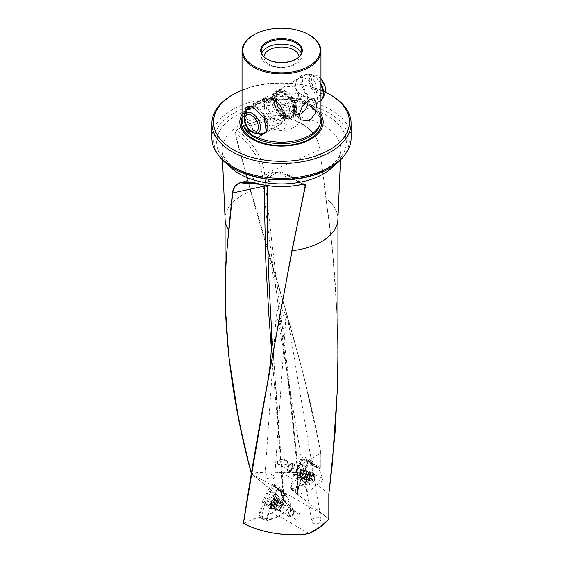 <?xml version="1.0" encoding="UTF-8"?>
<svg xmlns="http://www.w3.org/2000/svg" width="563" height="563" viewBox="0 0 563 563"><rect width="100%" height="100%" fill="white"/><g stroke="black" fill="none" stroke-linecap="round" stroke-linejoin="round"><path stroke-width="0.42" stroke-dasharray="2.81 2.11" d="M298.348 479.69L293.393 476.826L290.065 489.31L295.019 492.175L298.348 479.69L300.29 480.366L297.75 489.88L297.75 466.614L320.833 453.131C302.767 356.703 271.992 269.044 250.739 191.42L234.982 133.691L236.39 130.137L237.952 129.124A59.256 34.209 180 0 1 239.599 128.132A59.256 34.209 180 0 1 274.547 118.35L236.39 130.137M277.65 463.588C275.666 459.204 284.815 457.902 287.229 461.322C289.283 465.545 279.881 466.614 277.65 463.588L277.503 461.927L278.396 460.738L280.465 459.837L283.449 459.802L287.229 461.322M293.393 476.826A4.603 2.66 120 0 1 293.302 475.995A4.603 2.66 -60 0 1 295.631 471.048L300.6 473.912L302.169 475.517L306.3 466.959A4.603 2.66 -60 0 1 308.313 462.329A4.603 2.66 -60 0 1 311.86 461.097L304.886 457.065A4.603 2.66 120 0 1 305.836 459.176L305.836 460.048L311.972 464.939L313.105 463.891L320.833 467.874L320.833 453.131L320.073 449.288L304.506 379.258L300.86 365.014L283.189 301.543L251.042 191.42L235.306 133.635L236.559 130.398C250.197 138.301 263.892 158.886 264.659 174.051L319.643 149.842C317.891 129.413 295.005 115.232 274.568 118.645A59.038 34.09 180 0 0 239.754 128.399A59.038 34.09 180 0 0 238.107 129.384L237.952 129.124M337.92 355.936L337.124 315.386L332.332 247.847L325.991 198.866C340.629 296.912 341.572 395.31 328.82 494.054L328.82 518.882L325.822 516.278L251.696 473.842C261.028 472.047 271.211 471.731 282.253 472.892L282.232 472.568C293.429 471.569 303.724 472.716 313.105 476.009L313.105 463.891L320.833 467.874L319.221 468.81L316.906 467.818L310.797 462.92L312.81 463.673L319.221 468.81M282.232 472.568C271.148 471.414 260.929 471.738 251.57 473.546L283.794 500.613L251.562 473.898M237.692 413.08L241.604 431.983L251.57 473.546M285.554 316.828A5.482 3.167 180 0 1 286.644 317.863L285.554 316.828L284.667 312.493C282.746 309.65 280.395 308.946 277.622 310.382L276.257 314.365L276.159 318.25L278.432 320.558L311.754 521.261L313.26 523.266L318.693 523.28L321.128 519.649L319.622 517.65L314.189 517.636L311.754 521.261M266.376 477.86A4.933 2.308 -172 0 1 264.92 475.967A4.933 2.308 -172 0 1 267.995 474.215A4.933 2.308 -172 0 1 273.245 475.292A4.933 2.308 -172 0 1 274.702 477.185A4.933 2.308 -172 0 1 271.626 478.937A4.933 2.308 -172 0 1 266.376 477.86M285.828 317.56L284.906 326.639L281.62 330.207L278.432 320.558L280.205 322.029C279.741 318.412 281.465 315.906 285.378 314.513L286.975 313.95L286.644 317.863M276.159 318.25A5.482 3.167 0 0 0 276.018 318.954A5.482 3.167 0 0 0 280.205 322.029M277.622 128.202A5.482 3.167 0 0 0 285.378 128.202A5.482 3.167 180 0 0 286.982 125.964A5.482 3.167 180 0 0 285.378 123.726A5.482 3.167 180 0 0 277.622 123.726A5.482 3.167 0 0 0 276.018 125.964A5.482 3.167 0 0 0 277.622 128.202M320.959 119.412A39.459 22.78 0 0 0 313.197 105.851L315.153 105.802L316.35 105.14L317.792 102.29L318.243 97.659L317.792 91.762L315.153 82.339L311.613 77.096L309.404 75.393L301.909 74.879L296.743 80.284L297.271 90.988L304.998 101.115A39.459 22.78 0 0 0 253.596 103.303A39.459 22.78 180 0 0 242.041 119.412M253.596 35.012A39.459 22.78 180 0 1 309.404 35.012M242.041 114.324A41.676 24.061 180 0 1 310.973 105.056A41.676 24.061 0 0 1 320.959 114.324M304.998 101.115L309.2 104.296L313.197 105.851M246.756 126.83L244.764 114.929M257.931 133.642A15.342 8.86 -120 0 1 256.496 132.924A15.342 8.86 60 0 1 245.742 112.537M251.063 106.414A15.342 8.86 60 0 1 252.625 106.456A15.342 8.86 60 0 1 256.496 107.871A15.342 8.86 -120 0 1 266.637 130.722L266.257 131.643M298.911 113.627L293.9 111.333L283.569 104.767L278.875 100.861L277.277 98.701L276.651 96.231L277.277 93.571L278.875 91.044L283.569 87.047L293.9 86.273L297.918 91.361L299.037 98.581L298.911 113.627L314.175 104.817A15.342 8.86 60 0 0 316.526 92.522A15.342 8.86 60 0 0 306.504 79.003A15.342 8.86 -120 0 0 298.826 78.243A15.342 8.86 -120 0 0 296.363 81.206A15.342 8.86 -120 0 0 306.504 104.056A15.342 8.86 60 0 0 310.375 105.471L313.45 105.886M269.1 125.655L265.082 120.566L263.963 113.346L264.645 103.163L264.089 98.3L269.1 100.594L284.343 111.305L285.652 118.504L279.431 124.873L269.1 125.655M263.963 56.962A17.537 10.127 0 0 0 263.963 57.137A17.537 10.127 0 0 0 269.1 64.302A17.537 10.127 180 0 0 288.214 66.49A17.537 10.127 180 0 0 299.037 57.137A17.537 10.127 180 0 0 299.037 56.962M299.037 120.285A17.537 10.127 180 0 0 293.9 113.121A17.537 10.127 0 0 0 274.786 110.925A17.537 10.127 0 0 0 263.963 120.285A17.537 10.127 0 0 0 269.1 127.442A17.537 10.127 180 0 0 288.214 129.638A17.537 10.127 180 0 0 299.037 120.285L299.037 113.346M299.143 114.479A9.867 5.693 120 0 1 296.131 114.169A9.867 5.693 120 0 1 295.286 113.473A9.867 5.693 120 0 1 294.09 109.651A9.867 5.693 -60 0 1 297.792 100.397A9.867 5.693 -60 0 1 304.97 96.695A9.867 5.693 -60 0 1 305.998 97.082A9.867 5.693 -60 0 1 307.996 100.707M284.779 104.275L290.888 95.457L297.813 92.353L298.728 96.224L296.314 107.174L287.946 109.44L284.779 104.275M301.381 53.548A20.275 11.703 0 0 1 301.775 55.85A20.275 11.703 0 0 1 289.262 66.666A20.275 11.703 0 0 1 267.165 64.126A20.275 11.703 180 0 1 261.225 55.85A20.275 11.703 180 0 1 261.619 53.548M300.248 55.709A20.275 11.703 0 0 1 300.009 56.033A20.275 11.703 0 0 1 267.165 59.53A20.275 11.703 180 0 1 262.991 56.033A20.275 11.703 180 0 1 262.752 55.709M280.557 490.95L280.972 492.027M280.515 490.781L279.91 490.296L280.529 490.915A4.603 2.66 -60 0 1 280.627 491.056L280.627 491.056M279.924 490.429L287.039 494.532A4.603 2.66 120 0 0 285.659 494.377L279.121 490.289A4.603 2.66 -60 0 1 279.924 490.429L274.92 486.319L279.924 490.429M279.818 490.387L280.599 491.013M282.943 494.708L286.271 503.343L284.484 502.006L284.794 501.71L283.97 501.105L280.071 490.542L280.951 491.886A4.603 2.66 -60 0 1 281.014 492.611A4.603 2.66 -60 0 1 281 492.963L282.943 494.708L287.904 497.572A4.603 2.66 120 0 0 287.996 496.636A4.603 2.66 120 0 0 287.039 494.532M274.681 507.896A5.7 3.294 120 0 0 277.27 510.747A5.7 3.294 120 0 0 282.739 503.238A5.7 3.294 120 0 0 282.478 501.732A5.7 3.294 120 0 0 277.981 501.415A5.7 3.294 120 0 0 274.681 507.896M299.009 513.365A3.399 1.963 120 0 0 296.391 514.272A3.399 1.963 120 0 0 294.906 517.693A3.399 1.963 -60 0 0 295.61 519.248A3.399 1.963 -60 0 0 298.228 518.34A3.399 1.963 -60 0 0 299.713 514.92A3.399 1.963 120 0 0 299.009 513.365L292.809 509.782A3.399 1.963 120 0 1 293.513 511.338A3.399 1.963 -60 0 1 292.028 514.758A3.399 1.963 -60 0 1 289.41 515.666A3.399 1.963 120 0 0 292.028 514.758A3.399 1.963 120 0 0 293.513 511.338A3.399 1.963 120 0 0 292.809 509.782L283.231 504.251A3.399 1.963 -60 0 0 280.606 505.166A3.399 1.963 -60 0 0 279.128 508.579A3.399 1.963 120 0 0 279.832 510.134A3.399 1.963 120 0 0 280.67 510.282A3.399 1.963 120 0 0 283.935 505.806A3.399 1.963 -60 0 0 283.773 504.912L282.478 501.732M295.61 519.248L289.41 515.673A3.399 1.963 -60 0 1 288.706 514.11A3.399 1.963 120 0 0 289.41 515.673L279.832 510.134M294.21 510.937A4.384 2.534 -60 0 1 292.296 515.349A4.384 2.534 -60 0 1 288.918 516.524A4.384 2.534 -60 0 1 288.01 514.519A4.384 2.534 120 0 0 288.918 516.524A4.384 2.534 120 0 0 292.296 515.349A4.384 2.534 120 0 0 294.21 510.937A4.384 2.534 -60 0 0 293.302 508.931A4.384 2.534 -60 0 1 294.21 510.937M302.169 475.517A4.603 2.66 120 0 0 300.276 480.021A4.603 2.66 -60 0 0 300.29 480.366M306.61 471.878A5.7 3.294 -60 0 1 303.316 478.36A5.7 3.294 -60 0 1 298.819 478.043A5.7 3.294 -60 0 1 298.552 476.537A5.7 3.294 120 0 1 304.02 469.028A5.7 3.294 120 0 1 306.61 471.878M285.913 460.661L291.88 464.109A3.399 1.963 -60 0 0 289.262 465.017A3.399 1.963 -60 0 0 287.777 468.437A3.399 1.963 120 0 0 288.481 469.992A3.399 1.963 -60 0 1 287.777 468.437A3.399 1.963 -60 0 1 289.262 465.017A3.399 1.963 -60 0 1 291.88 464.109L301.465 469.641A3.399 1.963 120 0 1 302.169 471.196A3.399 1.963 -60 0 1 300.684 474.616A3.399 1.963 -60 0 1 298.066 475.524A3.399 1.963 -60 0 1 297.517 474.869A3.399 1.963 -60 0 1 297.363 473.969A3.399 1.963 120 0 1 300.621 469.493L304.02 469.028M277.812 463.56L288.481 469.992A3.399 1.963 120 0 0 291.099 469.085A3.399 1.963 120 0 0 292.584 465.664A3.399 1.963 -60 0 1 291.099 469.085A3.399 1.963 -60 0 1 288.481 469.992L298.066 475.524M287.081 468.838A4.384 2.534 120 0 0 287.989 470.844A4.384 2.534 120 0 0 291.367 469.669A4.384 2.534 120 0 0 293.281 465.256A4.384 2.534 -60 0 1 291.367 469.669A4.384 2.534 -60 0 1 287.989 470.844A4.384 2.534 -60 0 1 287.081 468.838A4.384 2.534 120 0 1 288.995 464.426A4.384 2.534 120 0 1 292.373 463.25A4.384 2.534 120 0 0 288.995 464.426A4.384 2.534 120 0 0 287.081 468.838M278.784 464.391L282.169 465.228L284.899 464.932L287.426 463.258L287.067 461.604M343.303 156.824A67.701 39.086 0 0 0 319.89 108.673A67.701 39.086 0 0 0 233.631 113.226A67.701 39.086 180 0 0 219.697 156.824M211.899 138.181A69.601 40.184 0 0 1 232.287 109.764A69.601 40.184 180 0 1 330.713 109.764A69.601 40.184 180 0 1 351.101 138.181M325.991 198.866L326.223 198.873A56.42 32.577 180 0 1 337.92 218.726L337.899 219.528A56.42 32.577 180 0 0 326.223 198.859L319.89 149.821C318.081 129.244 295.125 114.958 274.547 118.35M286.271 503.343L291.233 506.207L278.713 515.99L309.164 533.569M280.071 490.542L274.709 486.2L273.843 484.286L271.809 484.673C270.085 486.165 269.107 488.107 268.889 490.5L263.456 502.611L259.064 516.841L243.448 523.273M259.064 516.841L261.133 517.84L264.99 503.385L269.951 506.25A3.997 2.308 120 0 1 270.437 504.983L275.455 495.173L275.455 494.293L268.889 490.5M278.713 515.99L266.095 520.705L261.133 517.84M283.161 498.058L271.099 321.515L284.245 501.38L283.59 500.528M328.82 518.882L320.016 527.024L314.45 530.719M268.882 491.049L275.455 495.173M263.984 501.281L265.483 502.119L270.493 492.315M270.437 504.983L265.483 502.119A3.997 2.308 120 0 0 264.99 503.385L263.456 502.611M280.691 491.513L277.003 488.571L281.964 491.436L281.964 490.535A4.603 2.66 120 0 0 281.014 488.424A4.603 2.66 120 0 0 278.713 488.656A4.603 2.66 120 0 0 275.455 494.293M274.709 486.2L274.99 487.002L279.121 490.289M242.041 90.129A67.954 39.234 180 0 1 325.351 92.1M330.713 94.999A69.601 40.184 0 0 0 232.287 94.999M311.86 461.097A4.603 2.66 -60 0 1 312.81 463.201L312.81 463.673M297.75 489.88L297.123 493.441M297.137 493.385L297.503 494.166L297.503 468.233C289.312 364.627 273.013 266.51 264.659 174.051L261.929 173.805C261.239 159.786 248.227 140.827 235.306 133.635L234.982 133.691M325.491 516.447L295.019 492.175M313.141 464.264L313.141 476.382L302.584 484.63L290.065 489.31M304.886 457.065A4.603 2.66 120 0 0 301.339 458.303A4.603 2.66 120 0 0 299.326 462.934L299.326 463.835L295.631 471.048M291.88 464.109A3.399 1.963 -60 0 1 292.584 465.664A3.399 1.963 -60 0 0 291.88 464.109M311.972 464.939L316.934 467.804M305.836 460.048L310.797 462.913M300.6 473.912L304.287 466.699L299.326 463.835M293.281 465.256A4.384 2.534 120 0 0 292.373 463.25L292.373 463.25A4.384 2.534 120 0 1 293.281 465.256M301.465 469.641A3.399 1.963 120 0 0 300.621 469.493M306.3 467.452L304.287 466.699M282.253 472.892L302.584 484.63M282.225 472.857C293.464 471.85 303.788 473.011 313.183 476.333L313.141 476.382M292.809 509.782A3.399 1.963 120 0 0 290.191 510.697A3.399 1.963 120 0 0 288.706 514.11A3.399 1.963 120 0 1 290.191 510.697A3.399 1.963 120 0 1 292.809 509.782M288.01 514.519A4.384 2.534 -60 0 1 289.924 510.106A4.384 2.534 -60 0 1 293.302 508.931L293.302 508.931A4.384 2.534 -60 0 0 289.924 510.106A4.384 2.534 -60 0 0 288.01 514.519M283.231 504.251A3.399 1.963 -60 0 1 283.773 504.912M277.003 488.571L274.99 487.002M281.964 491.436L285.659 494.377M280.627 490.936L284.794 501.71M281 492.963L284.484 502.006M287.904 497.572L291.233 506.207M266.095 520.705L269.951 506.25M314.175 104.817A15.342 8.86 60 0 1 310.375 105.471M266.447 131.137A15.342 8.86 -120 0 0 266.637 130.722M325.984 198.852L319.89 149.821M328.827 494.18L297.109 467.487L297.109 493.533M297.109 467.487L297.75 466.614L295.202 440.864L288.39 382.397L267.165 222.202L261.929 173.805M303.147 184.214L288.369 175.593L260.43 184.34M302.831 184.326L285.877 174.6L281.922 173.404L278.228 173.066L275.131 173.531L272.457 174.755L270.331 176.719L268.797 179.351L267.524 185.656M271.338 348.152L283.97 501.105M272.682 172.369C273.365 171.673 276.285 171.624 281.444 172.222C284.984 173.193 287.665 174.284 289.481 175.487L288.369 175.593L280.05 172.187L272.682 172.369L267.038 176.817L264.772 185.234M304.653 184.404L289.481 175.487L289.931 176.62M325.674 516.517L328.827 519.023M320.833 467.881L320.833 453.131M260.254 517.439A2.632 1.52 -60 0 1 259.381 517.467A2.632 1.52 -60 0 1 258.72 516.208A2.632 1.52 -60 0 1 258.832 515.412L262.675 500.979L269.909 486.854A2.632 1.52 -60 0 1 272.759 485.215L279.987 490.985L283.836 500.971A2.632 1.52 -60 0 1 283.949 501.64A2.632 1.52 -60 0 1 282.408 504.645L271.331 513.294L260.254 517.439L267.791 520.578L278.713 516.496L271.331 513.294M278.713 516.496L289.628 507.967A1.351 0.781 120 0 0 290.417 506.426A1.351 0.781 120 0 0 290.36 506.081L286.567 496.235L279.438 490.542A1.351 0.781 120 0 0 277.981 491.386L270.852 505.314L267.059 519.536A1.351 0.781 120 0 0 267.003 519.945A1.351 0.781 120 0 0 267.341 520.592A1.351 0.781 120 0 0 267.791 520.578M277.066 499.698A6.573 3.8 -60 0 1 270.761 508.354A6.573 3.8 -60 0 1 269.255 508.143A6.573 3.8 -60 0 1 267.77 505.067A6.573 3.8 -60 0 1 270.719 498.368A6.573 3.8 -60 0 1 275.828 496.763A6.573 3.8 -60 0 1 276.764 497.959A6.573 3.8 -60 0 1 277.066 499.698M282.119 504.047A4.821 2.787 -60 0 1 280.015 508.903A4.821 2.787 -60 0 1 276.299 510.191A4.821 2.787 -60 0 1 275.3 507.981A4.821 2.787 -60 0 1 277.404 503.132A4.821 2.787 -60 0 1 281.12 501.837A4.821 2.787 -60 0 1 282.119 504.047M266.623 504.476A6.657 3.842 120 0 0 268.129 507.587A6.657 3.842 120 0 0 273.21 505.651A6.657 3.842 120 0 0 276.039 499.036A6.657 3.842 120 0 0 274.779 496.066A6.657 3.842 120 0 0 269.614 497.692A6.657 3.842 120 0 0 266.623 504.476M270.852 505.314L262.675 500.979M286.567 496.235L279.987 490.985M321.037 481.808A2.632 1.52 120 0 0 322.578 478.803A2.632 1.52 120 0 0 322.465 478.135L318.616 468.149L311.388 462.371A2.632 1.52 120 0 0 311.156 462.237A2.632 1.52 120 0 0 308.538 464.018L301.304 478.142L297.461 492.569A2.632 1.52 120 0 0 297.348 493.371A2.632 1.52 120 0 0 297.785 494.497A2.632 1.52 120 0 0 298.883 494.595L309.96 490.457L321.037 481.808L313.507 476.608L302.584 485.137L309.96 490.457M302.584 485.137L291.662 489.219A1.351 0.781 -60 0 1 291.099 489.163A1.351 0.781 -60 0 1 290.874 488.585A1.351 0.781 -60 0 1 290.93 488.177L294.723 473.955L301.852 460.027A1.351 0.781 -60 0 1 303.197 459.119A1.351 0.781 -60 0 1 303.316 459.183L310.445 464.876L314.231 474.722A1.351 0.781 -60 0 1 314.295 475.066A1.351 0.781 -60 0 1 313.507 476.608M304.224 480.971A6.573 3.8 120 0 0 304.534 482.716A6.573 3.8 120 0 0 305.47 483.913A6.573 3.8 120 0 0 310.579 482.308A6.573 3.8 120 0 0 313.528 475.601A6.573 3.8 120 0 0 312.043 472.526A6.573 3.8 120 0 0 310.537 472.315A6.573 3.8 120 0 0 304.224 480.971M299.171 476.622A4.821 2.787 120 0 0 300.17 478.831A4.821 2.787 120 0 0 303.886 477.544A4.821 2.787 120 0 0 305.99 472.688A4.821 2.787 120 0 0 304.991 470.478A4.821 2.787 120 0 0 301.275 471.773A4.821 2.787 120 0 0 299.171 476.622M314.668 476.199A6.657 3.842 -60 0 1 311.684 482.984A6.657 3.842 -60 0 1 306.511 484.602A6.657 3.842 -60 0 1 305.252 481.632A6.657 3.842 -60 0 1 308.081 475.017A6.657 3.842 -60 0 1 313.162 473.082A6.657 3.842 -60 0 1 314.668 476.199M310.445 464.876L318.616 468.149M294.723 473.955L301.304 478.142M271.077 504.293L271.429 503.625A1.316 0.76 120 0 0 272.161 502.625A1.316 0.76 120 0 0 272.147 501.612L272.274 500.943A3.674 2.118 -60 0 1 274.871 499.311A3.674 2.118 -60 0 1 275.511 499.48A3.674 2.118 -60 0 1 276.271 501.028A3.674 2.118 -60 0 1 275.976 502.71A3.674 2.118 -60 0 1 275.075 504.378L274.547 504.568A1.316 0.76 120 0 0 274.448 504.49A1.316 0.76 120 0 0 272.992 505.546L272.478 506.01A3.674 2.118 -60 0 1 271.838 505.841A3.674 2.118 -60 0 1 271.077 504.293A3.674 2.118 -60 0 1 271.366 502.611A3.674 2.118 -60 0 1 272.274 500.943L272.802 500.753A1.316 0.76 120 0 0 272.9 500.831A1.316 0.76 120 0 0 274.357 499.775L274.871 499.311L275.047 499.789A1.316 0.76 120 0 0 275.237 500.88A1.316 0.76 120 0 0 275.884 500.824L276.271 501.028L275.919 501.696A1.316 0.76 120 0 0 275.187 502.689A1.316 0.76 120 0 0 275.201 503.709L275.075 504.378A3.674 2.118 -60 0 1 272.478 506.01L272.302 505.532A1.316 0.76 120 0 0 272.112 504.441A1.316 0.76 120 0 0 271.465 504.497L271.077 504.293M273.203 505.243L273.541 505.701A1.316 0.76 -60 0 1 274.195 505.637A1.316 0.76 -60 0 1 274.378 506.728L274.462 507.186L275.068 506.742A1.316 0.76 -60 0 1 276.524 505.687A1.316 0.76 -60 0 1 276.623 505.764L277.277 504.905A1.316 0.76 -60 0 1 277.263 503.892A1.316 0.76 -60 0 1 277.995 502.893L277.96 502.02A1.316 0.76 -60 0 1 277.313 502.083A1.316 0.76 -60 0 1 277.123 500.986L277.038 500.535L276.433 500.971A1.316 0.76 -60 0 1 274.976 502.034A1.316 0.76 -60 0 1 274.878 501.957L274.223 502.815A1.316 0.76 -60 0 1 274.237 503.829A1.316 0.76 -60 0 1 273.505 504.828L273.203 505.243M277.763 502.914A6.031 3.484 -60 0 1 272.02 508.34A6.031 3.484 -60 0 1 270.965 508.058A6.031 3.484 -60 0 1 270.198 502.759A6.031 3.484 -60 0 1 275.94 497.333A6.031 3.484 -60 0 1 276.996 497.615A6.031 3.484 -60 0 1 277.763 502.914M275.947 502.597A3.948 2.28 -60 0 1 272.189 506.144A3.948 2.28 -60 0 1 270.993 502.492A3.948 2.28 -60 0 1 274.758 498.945A3.948 2.28 -60 0 1 275.947 502.597M271.169 502.492A3.674 2.118 -60 0 1 275.307 499.367A3.674 2.118 -60 0 1 275.779 502.59A3.674 2.118 -60 0 1 271.633 505.722A3.674 2.118 -60 0 1 271.169 502.492M279.424 503.878A6.031 3.484 -60 0 1 274.125 509.276A6.031 3.484 -60 0 1 272.626 509.015A6.031 3.484 -60 0 1 271.859 503.716A6.031 3.484 -60 0 1 278.657 498.579A6.031 3.484 -60 0 1 279.628 499.74A6.031 3.484 -60 0 1 279.424 503.878M276.173 505.553A4.166 2.407 -60 0 1 280.437 501.844A4.166 2.407 -60 0 1 280.853 501.999A4.166 2.407 -60 0 1 281.401 505.665A4.166 2.407 -60 0 1 276.686 509.212A4.166 2.407 -60 0 1 276.349 508.924A4.166 2.407 -60 0 1 276.173 505.553M282.112 506.003A4.384 2.534 -60 0 1 277.172 509.74A4.384 2.534 -60 0 1 276.792 509.431A4.384 2.534 -60 0 1 276.609 505.884A4.384 2.534 -60 0 1 281.099 501.978A4.384 2.534 -60 0 1 281.556 502.147A4.384 2.534 -60 0 1 282.112 506.003M293.893 512.802A4.384 2.534 -60 0 1 291.141 516.327A4.384 2.534 -60 0 1 288.953 516.545A4.384 2.534 -60 0 1 288.39 512.689A4.384 2.534 -60 0 1 293.337 508.952A4.384 2.534 -60 0 1 294.245 510.958A4.384 2.534 -60 0 1 293.893 512.802M293.963 513.153A3.505 2.027 -60 0 1 291.761 515.968A3.505 2.027 -60 0 1 289.558 513.055A3.505 2.027 -60 0 1 292.352 509.979A3.505 2.027 -60 0 1 294.245 511.668A3.505 2.027 -60 0 1 293.963 513.153M310.621 474.665L310.1 474.855A1.316 0.76 -60 0 1 309.214 475.439A1.316 0.76 -60 0 1 308.939 475.376A1.316 0.76 -60 0 1 308.679 474.933L308.257 474.799A3.674 2.118 120 0 0 306.145 477.762A3.674 2.118 120 0 0 306.406 480.598A3.674 2.118 120 0 0 306.68 480.809A3.674 2.118 120 0 0 307.44 480.985A3.674 2.118 120 0 0 308.77 480.471L309.115 479.803A1.316 0.76 -60 0 1 310.382 478.022L310.875 477.501A3.674 2.118 120 0 0 310.621 474.665A3.674 2.118 120 0 0 310.347 474.454A3.674 2.118 120 0 0 309.587 474.285A3.674 2.118 120 0 0 308.257 474.799L307.912 475.461A1.316 0.76 -60 0 1 306.638 477.241L306.321 478.24A1.316 0.76 -60 0 1 306.553 478.304A1.316 0.76 -60 0 1 306.476 479.943L306.406 480.598L306.926 480.408A1.316 0.76 -60 0 1 307.813 479.824A1.316 0.76 -60 0 1 308.088 479.887A1.316 0.76 -60 0 1 308.348 480.33L308.77 480.471A3.674 2.118 120 0 0 310.875 477.501L310.706 477.023A1.316 0.76 -60 0 1 310.473 476.96A1.316 0.76 -60 0 1 310.551 475.32L310.621 474.665M308.39 473.413L308.475 474.116A1.316 0.76 120 0 0 308.397 475.763A1.316 0.76 120 0 0 308.63 475.826L308.306 476.819A1.316 0.76 120 0 0 307.039 478.599L306.272 479.134A1.316 0.76 120 0 0 306.005 478.691A1.316 0.76 120 0 0 305.737 478.627A1.316 0.76 120 0 0 304.85 479.212L304.365 479.43L304.4 478.747A1.316 0.76 120 0 0 304.477 477.107A1.316 0.76 120 0 0 304.245 477.044L304.562 476.045A1.316 0.76 120 0 0 305.829 474.264L306.603 473.729A1.316 0.76 120 0 0 306.863 474.18A1.316 0.76 120 0 0 307.138 474.236A1.316 0.76 120 0 0 308.024 473.652L308.39 473.413M306.448 482.955A6.031 3.484 120 0 0 312.092 477.241A6.031 3.484 120 0 0 311.219 472.237A6.031 3.484 120 0 0 309.967 471.956A6.031 3.484 120 0 0 304.323 477.67A6.031 3.484 120 0 0 305.195 482.674A6.031 3.484 120 0 0 306.448 482.955M307.567 481.351A3.948 2.28 120 0 0 311.255 477.607A3.948 2.28 120 0 0 309.868 474.152A3.948 2.28 120 0 0 306.173 477.888A3.948 2.28 120 0 0 307.567 481.351M309.784 474.398A3.674 2.118 120 0 0 306.582 477.276A3.674 2.118 120 0 0 306.877 480.929A3.674 2.118 120 0 0 307.644 481.098A3.674 2.118 120 0 0 310.846 478.219A3.674 2.118 120 0 0 310.551 474.567A3.674 2.118 120 0 0 309.784 474.398M304.787 481.991A6.031 3.484 120 0 0 310.051 477.269A6.031 3.484 120 0 0 309.559 471.273A6.031 3.484 120 0 0 308.299 470.999A6.031 3.484 120 0 0 308.067 471.02A6.031 3.484 120 0 0 303.527 474.757A6.031 3.484 120 0 0 302.563 480.549A6.031 3.484 120 0 0 303.527 481.717A6.031 3.484 120 0 0 304.787 481.991M304.618 470.879A4.166 2.407 120 0 0 300.973 474.159A4.166 2.407 120 0 0 301.332 478.297A4.166 2.407 120 0 0 301.754 478.451A4.166 2.407 120 0 0 302.19 478.48A4.166 2.407 120 0 0 305.653 475.573A4.166 2.407 120 0 0 305.843 471.365A4.166 2.407 120 0 0 305.498 471.083A4.166 2.407 120 0 0 304.618 470.879M301.543 478.346A4.384 2.534 120 0 0 305.195 475.285A4.384 2.534 120 0 0 305.392 470.858A4.384 2.534 120 0 0 305.019 470.548A4.384 2.534 120 0 0 304.104 470.351A4.384 2.534 120 0 0 300.276 473.786A4.384 2.534 120 0 0 300.635 478.142A4.384 2.534 120 0 0 301.085 478.318A4.384 2.534 120 0 0 301.543 478.346M289.762 471.548A4.384 2.534 120 0 0 293.59 468.113A4.384 2.534 120 0 0 293.239 463.75A4.384 2.534 120 0 0 292.324 463.546A4.384 2.534 120 0 0 291.043 463.968A4.384 2.534 120 0 0 287.946 469.338A4.384 2.534 120 0 0 288.854 471.344A4.384 2.534 120 0 0 289.762 471.548M289.403 470.386A3.505 2.027 120 0 0 292.683 467.065A3.505 2.027 120 0 0 291.444 463.989A3.505 2.027 120 0 0 290.424 464.327A3.505 2.027 120 0 0 287.946 468.62A3.505 2.027 120 0 0 289.403 470.386M285.23 113.48A15.271 8.818 -120 0 0 277.749 99.75A15.271 8.818 -120 0 0 267.024 96.688A15.271 8.818 -120 0 0 264.089 106.344A15.271 8.818 -120 0 0 271.57 120.074A15.271 8.818 -120 0 0 282.295 123.135A15.271 8.818 -120 0 0 285.23 113.48M294.526 108.11A15.271 8.818 -120 0 0 287.053 94.387A15.271 8.818 -120 0 0 276.327 91.319A15.271 8.818 -120 0 0 273.386 100.974A15.271 8.818 -120 0 0 280.867 114.704A15.271 8.818 -120 0 0 291.592 117.766A15.271 8.818 -120 0 0 294.526 108.11M292.978 109.004A15.271 8.818 -120 0 0 285.497 95.281A15.271 8.818 -120 0 0 274.772 92.219A15.271 8.818 -120 0 0 271.838 101.868A15.271 8.818 -120 0 0 279.318 115.598A15.271 8.818 -120 0 0 290.044 118.659A15.271 8.818 -120 0 0 292.978 109.004M296.391 107.04A15.271 8.818 -120 0 0 288.91 93.31A15.271 8.818 -120 0 0 278.185 90.249A15.271 8.818 -120 0 0 275.251 99.904A15.271 8.818 -120 0 0 282.732 113.627A15.271 8.818 -120 0 0 293.457 116.689A15.271 8.818 -120 0 0 296.391 107.04M294.801 109.18C294.308 109.933 294.822 110.102 296.335 109.701C296.821 108.948 296.314 108.772 294.801 109.18L294.477 109.588C295.075 110.524 293.196 116.492 291.901 116.154L287.411 116.316C278.46 114.036 271.134 94.83 277.876 91.853L282.366 91.699C287.665 93.951 291.5 98.638 293.851 105.767L294.168 105.309C295.681 104.908 296.194 105.077 295.702 105.83C294.189 106.231 293.682 106.062 294.168 105.309M296.335 109.701L296.659 109.292C296.94 113.262 295.723 116.182 292.999 118.054L286.715 118.392C279.572 115.38 275.912 109.074 274.287 104.366C272.365 96.674 273.196 91.875 276.778 89.96L283.062 89.623C289.241 92.262 293.562 97.512 296.018 105.38L295.702 105.83M225.08 219.127L225.101 219.528A56.42 32.577 180 0 1 241.604 195.685A56.42 32.577 180 0 1 250.739 191.42A56.42 32.577 180 0 0 241.604 195.685A56.42 32.577 180 0 0 225.08 218.726A56.42 32.577 180 0 0 225.094 219.457M308.96 105.45A38.84 22.421 180 0 1 319.636 125.549L320.298 121.538C320.22 115.732 316.505 110.615 309.164 106.196C296.954 99.735 282.964 98.053 267.193 101.157C251.161 104.458 241.787 114.852 242.702 121.538L243.364 125.549A38.84 22.421 180 0 1 263.287 101.495A38.84 22.421 180 0 1 308.96 105.45M337.92 219.127L337.92 218.726A56.42 32.577 180 0 1 337.906 219.457M242.041 118.019A40.177 23.196 180 0 1 269.712 100.221A40.177 23.196 180 0 1 309.91 105.999A40.177 23.196 180 0 1 320.959 118.019M228.712 165.339A59.375 34.28 180 0 1 222.146 150.497A59.375 34.28 180 0 1 239.514 125.408A59.375 34.28 180 0 1 304.9 118.146A59.375 34.28 180 0 1 340.854 150.497A59.375 34.28 180 0 1 334.288 165.339M327.356 168.682A64.844 37.44 180 0 1 235.644 168.682A64.844 37.44 180 0 1 235.644 115.739A64.844 37.44 180 0 1 327.356 115.739A64.844 37.44 180 0 1 327.356 168.682M271.809 484.673L278.706 488.656L271.809 484.673M281.964 490.535L274.99 486.502M274.913 486.312L279.91 490.296M280.944 491.766L284.765 501.682M305.836 459.176L312.81 463.201M299.326 462.934L306.3 466.959M280.951 491.886L284.765 501.788M325.822 516.278L297.299 494.427M270.303 505.461A5.264 3.04 -60 0 1 273.351 499.472A5.264 3.04 -60 0 1 277.503 499.768A5.264 3.04 -60 0 1 277.749 501.161A5.264 3.04 -60 0 1 272.696 508.093A5.264 3.04 -60 0 1 270.303 505.461M271.774 505.947A4.821 2.787 -60 0 1 273.885 501.098A4.821 2.787 -60 0 1 277.601 499.803A4.821 2.787 -60 0 1 278.601 502.013A4.821 2.787 -60 0 1 276.489 506.869A4.821 2.787 -60 0 1 272.774 508.157A4.821 2.787 -60 0 1 271.774 505.947M290.36 506.081L283.836 500.971M279.438 490.542L272.759 485.215L279.438 490.542M277.981 491.386L269.909 486.854M267.059 519.536L258.832 515.412M289.628 507.967L282.408 504.645M310.987 475.214A5.264 3.04 120 0 0 308.594 472.582A5.264 3.04 120 0 0 303.548 479.507A5.264 3.04 120 0 0 303.788 480.901A5.264 3.04 120 0 0 307.94 481.196A5.264 3.04 120 0 0 310.987 475.214M309.516 474.722A4.821 2.787 120 0 0 308.517 472.512A4.821 2.787 120 0 0 304.801 473.807A4.821 2.787 120 0 0 302.697 478.656A4.821 2.787 120 0 0 303.696 480.865A4.821 2.787 120 0 0 307.412 479.577A4.821 2.787 120 0 0 309.516 474.722M290.93 488.177L297.461 492.569M301.852 460.027L308.538 464.018M303.316 459.183L311.388 462.371M314.231 474.722L322.465 478.135M291.662 489.219L298.883 494.595M273.541 505.701L271.465 504.497M277.277 504.905L275.201 503.709M274.223 502.815L272.147 501.612M280.191 504.765A4.75 2.745 -60 0 1 276.004 509.015A4.75 2.745 -60 0 1 274.223 504.638A4.75 2.745 -60 0 1 277.397 500.718A4.75 2.745 -60 0 1 280.346 501.499A4.75 2.745 -60 0 1 280.191 504.765M276.623 505.764L274.547 504.568M277.995 502.893L275.919 501.696M273.505 504.828L271.429 503.625M274.878 501.957L272.802 500.753M276.433 500.971L274.357 499.775M277.123 500.986L275.047 499.789M277.96 502.02L275.884 500.824M275.068 506.742L272.992 505.546M274.378 506.728L272.302 505.532M308.475 474.116L310.551 475.32M306.272 479.134L308.348 480.33M306.603 473.729L308.679 474.933M303.598 479.929A4.75 2.745 120 0 0 308.045 475.425A4.75 2.745 120 0 0 306.371 471.259A4.75 2.745 120 0 0 306.181 471.273A4.75 2.745 120 0 0 302.605 474.222A4.75 2.745 120 0 0 301.845 478.789A4.75 2.745 120 0 0 303.598 479.929M307.039 478.599L309.115 479.803M304.85 479.212L306.926 480.408M308.024 473.652L310.1 474.855M305.829 474.264L307.912 475.461M304.562 476.045L306.638 477.241M304.245 477.044L306.321 478.24M304.4 478.747L306.476 479.943M308.306 476.819L310.382 478.022M308.63 475.826L310.706 477.023M293.745 107.85A14.138 8.163 -120 0 0 281.929 92.065A14.138 8.163 -120 0 0 274.167 101.241A14.138 8.163 -120 0 0 285.99 117.02A14.138 8.163 -120 0 0 293.745 107.85M244.722 115.042A11.534 6.657 -120 0 0 244.356 120.102A11.534 6.657 -120 0 0 255.25 133.276M267.108 127.393A14.976 8.642 -120 0 0 266.918 123.867A14.976 8.642 -120 0 0 251.788 106.696M246.657 110.292A14.976 8.642 -120 0 0 246.186 116.865A14.976 8.642 -120 0 0 260.331 133.973M267.897 123.487A15.271 8.818 -120 0 0 260.416 109.757A15.271 8.818 -120 0 0 249.691 106.696A15.271 8.818 -120 0 0 246.756 116.351A15.271 8.818 -120 0 0 254.237 130.081A15.271 8.818 -120 0 0 264.962 133.142A15.271 8.818 -120 0 0 267.897 123.487M267.847 106.907A10.957 6.327 -120 0 0 273.217 116.759A10.957 6.327 -120 0 0 280.916 118.955A10.957 6.327 -120 0 0 283.02 112.03A10.957 6.327 -120 0 0 277.65 102.17A10.957 6.327 -120 0 0 269.951 99.975A10.957 6.327 -120 0 0 267.847 106.907M266.313 107.097A12.055 6.96 -120 0 0 276.391 120.552A12.055 6.96 -120 0 0 283.006 112.734A12.055 6.96 -120 0 0 272.928 99.271A12.055 6.96 -120 0 0 266.313 107.097M289.22 108.448A10.957 6.327 -120 0 0 283.851 98.595A10.957 6.327 -120 0 0 276.151 96.393A10.957 6.327 -120 0 0 274.047 103.325A10.957 6.327 -120 0 0 279.417 113.177A10.957 6.327 -120 0 0 287.116 115.38A10.957 6.327 -120 0 0 289.22 108.448M274.061 102.621A12.055 6.96 -120 0 0 284.139 116.077A12.055 6.96 -120 0 0 290.754 108.258A12.055 6.96 -120 0 0 280.677 94.802A12.055 6.96 -120 0 0 274.061 102.621M276.032 100.165A14.138 8.163 -120 0 0 287.855 115.95A14.138 8.163 -120 0 0 295.61 106.773A14.138 8.163 -120 0 0 283.787 90.995A14.138 8.163 -120 0 0 276.032 100.165M320.959 85.323A15.271 8.818 -120 0 0 304.815 74.872A15.271 8.818 -120 0 0 301.881 84.527A15.271 8.818 -120 0 0 309.361 98.251A15.271 8.818 -120 0 0 320.087 101.319A15.271 8.818 -120 0 0 320.959 100.678M320.959 83.753A14.976 8.642 -120 0 0 309.446 74.042A14.976 8.642 -120 0 0 302.859 84.147A14.976 8.642 -120 0 0 312.381 99.341A14.976 8.642 -120 0 0 323.12 97.723M320.959 78.75A11.534 6.657 -120 0 0 314.527 74.738A11.534 6.657 -120 0 0 309.453 82.515A11.534 6.657 -120 0 0 316.786 94.225A11.534 6.657 -120 0 0 325.062 92.972M324.886 87.019A9.634 5.567 -120 0 0 316.828 76.265A9.634 5.567 -120 0 0 311.543 82.515A9.634 5.567 -120 0 0 319.601 93.268A9.634 5.567 -120 0 0 324.886 87.019M285.962 460.689L287.039 461.583C289.952 464.552 279.248 466.375 278.713 464.348M251.302 473.567L283.625 500.62M276.257 314.365L264.92 475.967M276.018 318.954L276.018 125.964M252.625 106.456L249.55 106.041M296.363 81.206L296.743 80.284M248.825 107.111L264.089 98.3M283.569 87.047L298.826 78.243M263.963 120.285L263.963 113.346M263.963 98.581L263.963 57.137M304.97 96.695L314.02 98.539M305.998 97.082L297.813 92.353M262.991 56.033L262.492 55.385M261.225 55.85L261.225 51.254M340.446 160.089L340.854 150.497L339.806 155.121C338.089 159.808 333.402 164.495 325.752 169.181C309.397 178.999 280.402 182.546 257.615 176.93C247.164 174.403 238.761 170.758 232.413 166.008L227.058 161.145C223.778 157.225 222.139 153.671 222.146 150.497L222.554 160.089M280.67 510.282L277.27 510.747M297.517 474.869L298.819 478.043M273.843 484.286L281.014 488.424M301.775 55.85L301.775 51.254M300.009 56.033L300.508 55.385M296.131 114.169L287.946 109.44M295.286 113.473L300.994 119.919M299.037 98.581L299.037 57.137M264.174 133.684L279.431 124.873M275.293 284.969L267.326 248.065C285.983 310.312 307.743 382.425 320.896 453.18L320.896 467.74M286.982 314.006L286.982 125.964M321.128 519.649L286.975 313.95M274.702 477.185L285.68 320.769M272.731 172.355L239.796 182.813M275.3 285.026C283.9 343.74 291.17 404.579 297.109 467.543M283.632 500.62L283.977 501.126M313.204 476.256L313.204 464.144M267.341 520.592L259.381 517.467M276.764 497.959L277.503 499.768L281.12 501.837M276.299 510.191L272.696 508.093L270.761 508.354M269.255 508.143L268.129 507.587M275.828 496.763L274.779 496.066M310.537 472.315L308.594 472.582L304.991 470.478M300.17 478.831L303.788 480.901L304.534 482.716M305.47 483.913L306.511 484.602M303.197 459.119L311.156 462.237M291.099 489.163L297.785 494.497M312.043 472.526L313.162 473.082M273.273 505.722L271.19 504.525M274.125 509.276L276.672 509.198M279.628 499.74L280.853 501.999M276.665 505.792L274.589 504.596M272.626 509.015L270.965 508.058M276.349 508.924L276.792 509.431M288.953 516.545L277.172 509.74M291.761 515.968L291.141 516.327M294.245 511.668L294.245 510.958M293.337 508.952L281.556 502.147M280.437 501.844L281.099 501.978M278.657 498.579L276.996 497.615M274.835 501.922L272.759 500.725M274.976 502.034L272.9 500.831M277.038 500.535L274.962 499.332M277.313 502.083L275.237 500.88M278.235 501.992L276.151 500.796M276.524 505.687L274.448 504.49M274.462 507.186L272.386 505.989M274.195 505.637L272.112 504.441M308.503 473.434L310.579 474.637M306.005 478.691L308.088 479.887M306.49 473.546L308.566 474.743M308.067 471.02L305.512 471.09M302.563 480.549L301.346 478.304M306.863 474.18L308.939 475.376M309.559 471.273L311.219 472.237M305.843 471.365L305.392 470.858M293.239 463.75L305.019 470.548M287.946 468.62L287.946 469.338M290.424 464.327L291.043 463.968M288.854 471.344L300.635 478.142M301.754 478.451L301.085 478.318M303.527 481.717L305.195 482.674M304.147 477.016L306.23 478.219M304.477 477.107L306.553 478.304M304.365 479.43L306.441 480.626M306.378 479.317L308.454 480.52M308.721 475.848L310.797 477.051M308.397 475.763L310.473 476.96M278.481 92.902C281.936 89.791 292.394 98.595 293.379 107.526C293.844 111.558 293.147 114.092 291.303 115.112C288.854 118.364 277.545 110.221 276.398 100.488C275.933 96.456 276.63 93.922 278.481 92.902M267.024 96.688L249.634 106.731M282.696 112.459C283.09 115.922 282.499 118.089 280.916 118.955L287.116 115.38C285.3 118.181 275.413 111.46 274.371 102.888C274.012 96.709 275.49 97.209 276.151 96.393L269.951 99.975C272.893 97.308 281.852 104.809 282.696 112.459M276.327 91.319L274.772 92.219M320.959 78.489L314.527 74.738L309.446 74.042L304.815 74.872L278.185 90.249M320.959 100.714L293.457 116.689M291.592 117.766L290.044 118.659M282.295 123.135L264.899 133.178"/><path stroke-width="0.84" d="M309.404 35.012L309.404 35.012A39.459 22.78 180 0 1 320.959 51.12A39.459 22.78 180 0 1 309.404 67.229A39.459 22.78 0 0 1 253.596 67.229A39.459 22.78 0 0 1 242.041 51.12A39.459 22.78 0 0 1 253.596 35.012L254.152 34.688A38.671 22.33 180 0 1 308.848 34.688L309.404 35.012L308.848 34.688A38.671 22.33 0 0 1 308.848 66.265A38.671 22.33 0 0 1 254.152 66.265A38.671 22.33 180 0 1 254.152 34.688M309.404 99.806L314.02 98.539L316.793 104.514L314.977 113.839L309.404 121.073L300.994 119.919L299.143 114.704L302.38 106.21L309.404 99.806M244.764 114.929L244.863 111.791L245.799 107.948L247.847 106.126L249.55 106.041L253.596 107.61L264.42 118.378L266.257 131.643L258.002 137.717A39.459 22.78 180 0 0 309.404 135.521A39.459 22.78 0 0 0 320.241 123.726A39.459 22.78 0 0 0 320.959 119.412L320.959 51.12M320.959 114.324A41.676 24.061 0 0 1 303.52 142.502A41.676 24.061 0 0 1 252.027 139.089A41.676 24.061 180 0 1 242.041 114.324M258.002 137.717L253.8 136.281L249.803 132.981L246.756 126.83M245.742 112.537A15.342 8.86 60 0 1 248.825 107.111A15.342 8.86 60 0 1 251.063 106.414M299.037 56.962A17.537 10.127 180 0 0 293.9 49.98A17.537 10.127 0 0 0 274.927 47.749A17.537 10.127 0 0 0 263.963 56.962M307.996 100.707A9.867 5.693 -60 0 1 308.038 101.6A9.867 5.693 120 0 1 299.143 114.479M261.619 53.548A20.275 11.703 180 0 1 275.624 44.646A20.275 11.703 180 0 1 295.835 47.566A20.275 11.703 0 0 1 301.381 53.548M296.222 41.979A20.824 12.02 0 0 0 269.691 40.578A20.824 12.02 0 0 0 262.492 55.385A20.824 12.02 0 0 0 266.778 58.981A20.824 12.02 0 0 0 300.508 55.385A20.824 12.02 0 0 0 296.222 41.979M262.752 55.709A20.275 11.703 180 0 1 261.225 51.254A20.275 11.703 180 0 1 273.738 40.437A20.275 11.703 180 0 1 295.835 42.978A20.275 11.703 0 0 1 301.775 51.254A20.275 11.703 0 0 1 300.248 55.709M217.965 154.586L219.697 156.824A67.701 39.086 180 0 0 329.369 168.506A67.701 39.086 0 0 0 343.303 156.824L345.035 154.586A69.601 40.184 180 0 1 330.713 166.592A69.601 40.184 0 0 1 232.287 166.592A69.601 40.184 0 0 1 217.965 154.586A69.601 40.184 0 0 1 211.899 138.181L211.899 123.417A69.601 40.184 0 0 0 232.287 151.827A69.601 40.184 180 0 0 308.137 160.539A69.601 40.184 180 0 0 351.101 123.417A69.601 40.184 180 0 0 330.713 94.999L329.552 94.331A67.954 39.234 180 0 1 329.552 149.814A67.954 39.234 180 0 1 233.448 149.814A67.954 39.234 180 0 1 233.448 94.331A67.954 39.234 180 0 1 242.041 90.129M351.101 123.417L351.101 138.181A69.601 40.184 180 0 1 345.035 154.586M328.82 494.054L328.827 519.023L321.396 526.004L309.263 533.492C288.939 537.109 260.979 532.872 243.483 523.287C257.671 436.881 273.885 346.027 292.127 250.718L305.216 185.755L302.831 184.326M328.827 494.18L332.086 466.361L337.385 389.343L337.92 356.675L337.92 219.127M237.692 413.08L228.824 356.801L225.228 305.491L225.08 292.837L225.925 262.724L228.677 230.161A56.42 32.577 180 0 1 225.094 219.457M303.147 184.214L304.653 184.404L305.456 185.818C305.505 184.467 304.738 183.918 303.154 184.171A59.256 34.209 180 0 1 260.423 184.305C243.343 179.083 234.011 181.94 232.42 192.891L228.677 230.161A56.42 32.577 180 0 1 225.101 219.528L222.554 160.089M305.456 185.818L291.894 250.612M309.263 533.492L309.164 533.569C288.847 537.179 260.845 532.908 243.42 523.287L256.031 446.044L291.894 250.626M314.45 530.719L309.27 533.506M325.351 92.1A67.954 39.234 180 0 1 329.552 94.331L330.713 94.999M233.448 94.331L232.287 94.999A69.601 40.184 0 0 0 211.899 123.417M257.931 133.642A15.342 8.86 -120 0 0 264.174 133.684A15.342 8.86 -120 0 0 266.447 131.137M249.803 132.981A39.459 22.78 180 0 1 242.759 123.726A39.459 22.78 180 0 1 242.041 119.412L242.041 51.12M264.772 185.234L264.744 185.994L267.495 186.402L267.524 185.656M267.495 186.402L267.671 244.814L269.205 287.031L271.099 321.515M271.338 348.152L268.734 313.401L265.827 261.908L264.603 211.181L264.744 185.994L232.709 192.961L228.951 230.267C219.31 310.523 229.24 387.471 251.394 473.828M260.43 184.34L239.796 182.813L234.933 186.395L232.42 192.891M303.07 184.228L303.07 184.228A59.038 34.09 0 0 1 260.5 184.354L260.5 184.354M340.446 160.089L337.899 219.528A56.42 32.577 180 0 1 321.396 241.752A56.42 32.577 180 0 1 292.127 250.711L292.127 250.718A56.42 32.577 180 0 0 321.396 241.759A56.42 32.577 180 0 0 337.906 219.457M320.241 123.726L319.636 125.549A38.84 22.421 180 0 1 292.88 142.742A38.84 22.421 180 0 1 254.04 137.161A38.84 22.421 180 0 1 243.364 125.549L242.759 123.726M320.959 118.019A40.177 23.196 180 0 1 300.325 142.896A40.177 23.196 180 0 1 253.09 138.801A40.177 23.196 180 0 1 242.041 118.019M334.288 165.339A59.375 34.28 180 0 1 323.486 173.89A59.375 34.28 180 0 1 228.712 165.339M260.324 125.493A11.534 6.657 -120 0 0 252.991 113.789A11.534 6.657 -120 0 0 244.722 115.042L244.279 120.454C245.911 127.386 249.564 131.658 255.25 133.276A11.534 6.657 -120 0 0 260.324 125.493M258.234 125.5A9.634 5.567 -120 0 0 250.176 114.746A9.634 5.567 -120 0 0 244.891 120.996A9.634 5.567 -120 0 0 252.949 131.749A9.634 5.567 -120 0 0 258.234 125.5M251.788 106.696A14.976 8.642 -120 0 0 246.657 110.292L244.722 115.042M320.959 100.678A15.271 8.818 -120 0 0 323.021 91.663A15.271 8.818 -120 0 0 320.959 85.323M320.959 78.489L325.498 87.561L325.062 92.972L323.12 97.723A14.976 8.642 -120 0 0 323.591 91.143A14.976 8.642 -120 0 0 320.959 83.753M325.062 92.972A11.534 6.657 -120 0 0 325.428 87.912A11.534 6.657 -120 0 0 320.959 78.75M264.962 133.142L260.331 133.973A14.976 8.642 -120 0 0 267.108 127.393M251.351 473.772C234.447 410.87 225.686 350.559 225.08 292.837L225.08 219.127M271.092 321.382L271.577 336.751C271.591 352.677 270.141 368.512 267.221 384.248M267.214 384.283C258.241 431.751 250.296 478.1 243.392 523.316C260.753 533.07 289.882 537.172 309.228 533.59C317.243 529.677 323.76 524.85 328.806 519.1L328.862 494.117M304.653 184.411L303.119 184.263C288.925 187.366 274.702 187.409 260.458 184.39L248.199 182.257L239.789 182.82M328.862 494.124L335.217 431.019L337.533 384.297L337.92 356.675M249.691 106.696L246.657 110.292M323.12 97.723L320.959 100.714M255.25 133.276L260.331 133.973"/></g></svg>
